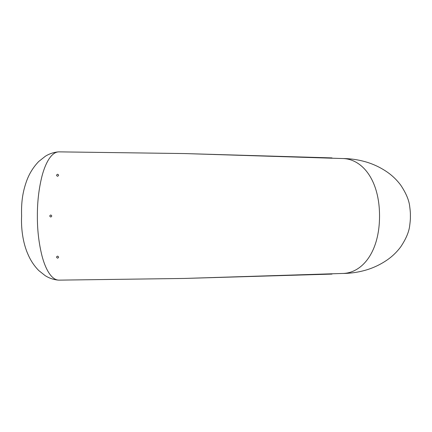 <?xml version="1.0" encoding="UTF-8"?>
<svg xmlns="http://www.w3.org/2000/svg" width="432" height="432" viewBox="0 0 432 432"><rect width="100%" height="100%" fill="white"/><g stroke="black" fill="none" stroke-linecap="round" stroke-linejoin="round"><path stroke-width="0.65" d="M57.58 258.169C56.246 257.434 56.246 256.748 57.58 256.122C58.919 256.862 58.919 257.548 57.58 258.169M57.58 176.283C56.246 175.651 56.246 174.971 57.58 174.236C58.919 174.857 58.919 175.538 57.58 176.283M50.76 217.026C49.453 216.346 49.453 215.66 50.76 214.974C52.067 215.66 52.067 216.34 50.76 217.026M379.539 216C379.539 252.391 361.892 273.472 342.16 273.472C349.002 273.461 355.649 272.668 362.113 271.091C371.239 268.925 379.696 265.14 387.482 259.745C392.44 256.289 396.83 252.029 400.642 246.974C406.037 238.918 409.061 231.741 409.72 225.439C410.654 218.279 410.319 217.544 410.4 216L410.4 216.513L410.4 216C410.319 214.456 410.654 213.721 409.72 206.561C409.061 200.259 406.037 193.082 400.642 185.026C396.83 179.971 392.44 175.711 387.482 172.255C379.696 166.86 371.239 163.075 362.113 160.909C355.649 159.332 349.002 158.539 342.16 158.528C361.892 158.528 379.539 179.609 379.539 216M342.16 158.528L184.226 153.554L58.844 151.859C50.9 152.053 45.058 164.279 41.958 176.256C38.837 188.795 37.309 202.057 37.373 216.043C37.298 229.846 38.826 243.081 41.963 255.749C45.063 267.759 50.906 279.931 58.844 280.141L184.226 278.446L342.16 273.472M184.226 278.446L332.003 274.093M332.003 157.907L184.226 153.554M58.234 151.886C53.649 152.318 49.383 153.749 45.436 156.184L38.686 161.53C32.962 167.519 28.782 174.447 26.147 182.326C22.583 192.731 21.19 202.678 21.605 216C21.044 226.827 22.442 242.228 28.188 254.799C30.753 260.717 34.279 265.966 38.772 270.556L45.22 275.681C49.221 278.197 53.557 279.671 58.228 280.114"/></g></svg>
